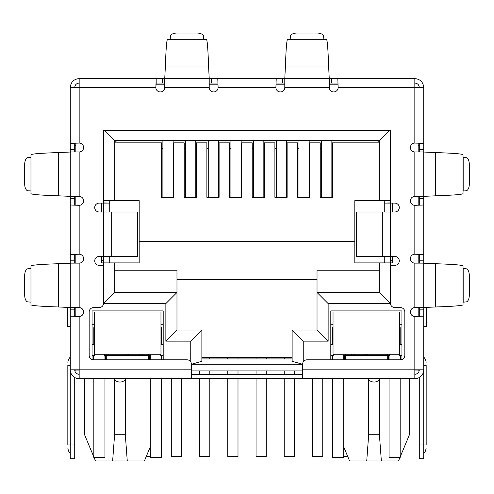 <?xml version="1.0" encoding="UTF-8"?>
<svg xmlns="http://www.w3.org/2000/svg" width="494" height="494" viewBox="0 0 494 494"><rect width="100%" height="100%" fill="white"/><g stroke="black" fill="none" stroke-linecap="round" stroke-linejoin="round"><path stroke-width="0.74" d="M137.369 211.988L137.838 211.988L137.838 256.448L111.675 256.448L111.675 211.988L137.369 211.988L137.369 256.448M111.675 211.988L99.171 211.988A4.446 4.446 0 0 1 94.725 207.542A4.446 4.446 0 0 1 99.171 203.096L103.617 203.096L103.617 130.404L390.384 130.404L390.384 203.096L394.829 203.096A4.446 4.446 0 0 1 399.276 207.542A4.446 4.446 0 0 1 394.829 211.988L356.162 211.988L356.162 256.448L394.829 256.448A4.446 4.446 0 0 1 399.276 260.894A4.446 4.446 0 0 1 394.829 265.34L390.384 265.34L390.384 303.131A4.446 4.446 0 0 0 394.829 307.577L400.387 307.577A4.446 4.446 0 0 1 404.833 312.023L404.833 355.371A4.446 4.446 0 0 1 400.387 359.817L307.021 359.817A4.446 4.446 0 0 0 302.575 364.263L302.575 378.713L191.425 378.713L191.425 364.263A4.446 4.446 0 0 0 186.979 359.817L93.613 359.817A4.446 4.446 0 0 1 89.167 355.371L89.167 312.023A4.446 4.446 0 0 1 93.613 307.577L99.171 307.577A4.446 4.446 0 0 0 103.617 303.131L103.617 265.34L99.171 265.34A4.446 4.446 0 0 1 94.725 260.894A4.446 4.446 0 0 1 99.171 256.448L111.675 256.448M302.575 374.267L191.425 374.267M164.749 83.054L156.178 83.054L156.178 78.608L284.791 78.608L284.791 87.5A4.446 4.446 0 0 1 280.345 91.946A4.446 4.446 0 0 1 275.899 87.5L218.101 87.5L217.78 78.608L218.101 87.5A4.446 4.446 0 0 1 213.655 91.946A4.446 4.446 0 0 1 209.209 87.5L209.209 78.608L164.749 78.608L164.749 87.5A4.446 4.446 0 0 1 160.303 91.946A4.446 4.446 0 0 1 155.857 87.5L70.272 87.5C70.803 82.097 73.767 79.133 79.163 78.608L79.163 143.075L70.272 143.396L79.163 143.075A4.446 4.446 0 0 1 83.61 147.521A4.446 4.446 0 0 1 79.163 151.967L70.272 151.967L70.272 196.427L79.163 196.427A4.446 4.446 0 0 1 83.61 200.873A4.446 4.446 0 0 1 79.163 205.319L79.163 254.225L70.272 254.546L79.163 254.225A4.446 4.446 0 0 1 83.61 258.671A4.446 4.446 0 0 1 79.163 263.117L70.272 263.117L70.272 307.577L79.163 307.577A4.446 4.446 0 0 1 83.61 312.023A4.446 4.446 0 0 1 79.163 316.469L79.163 378.713L191.425 378.713M302.575 378.713L414.837 378.713L414.837 369.821L423.729 369.821L423.729 316.148L414.837 316.469A4.446 4.446 0 0 1 410.391 312.023A4.446 4.446 0 0 1 414.837 307.577L423.729 307.577L423.729 263.117L414.837 263.117A4.446 4.446 0 0 1 410.391 258.671A4.446 4.446 0 0 1 414.837 254.225L423.729 254.546L423.729 204.998L414.837 205.319A4.446 4.446 0 0 1 410.391 200.873A4.446 4.446 0 0 1 414.837 196.427L423.729 196.427L423.729 151.967L414.837 151.967A4.446 4.446 0 0 1 410.391 147.521A4.446 4.446 0 0 1 414.837 143.075L423.729 143.396L423.729 87.5C423.204 82.103 420.24 79.139 414.837 78.608L414.837 87.5L423.729 87.5M419.283 151.967L419.283 149.682L423.729 149.682L423.729 143.396L414.837 143.075L414.837 87.5L338.143 87.5A4.446 4.446 0 0 1 333.697 91.946A4.446 4.446 0 0 1 329.251 87.5L329.251 78.608L337.822 78.608L338.143 87.5L337.822 78.608L414.837 78.608M70.272 307.509L70.272 263.185L58.638 263.71C40.57 264.327 31.344 265.068 30.968 265.933L30.968 304.761C31.338 305.625 40.557 306.366 58.638 306.984L70.272 307.509M70.272 196.359L70.272 152.035L58.638 152.56C40.57 153.177 31.344 153.918 30.968 154.783L30.968 193.611C31.338 194.475 40.557 195.216 58.638 195.834L70.272 196.359M30.968 302.198L30.968 268.495M30.968 191.048L30.968 157.345M30.826 268.588L27.936 268.767A6.669 3.335 -90 0 0 24.7 275.43L24.7 295.264A6.669 3.335 -90 0 0 27.936 301.927L30.826 302.106M30.826 157.438L27.936 157.617A6.669 3.335 -90 0 0 24.7 164.28L24.7 184.114A6.669 3.335 -90 0 0 27.936 190.777L30.826 190.956M209.209 78.398L208.616 66.974C207.999 48.906 207.258 39.681 206.393 39.304L167.565 39.304C166.7 39.674 165.959 48.894 165.342 66.974L164.749 78.398M170.127 39.304L203.831 39.304M203.738 39.162L203.559 36.272A6.669 3.335 0 0 0 196.896 33.036L177.062 33.036A6.669 3.335 0 0 0 170.399 36.272L170.22 39.162M275.899 87.5L276.22 78.608L275.899 87.5M284.791 83.054L276.22 83.054M331.536 78.608L331.536 83.054L329.251 83.054M331.536 83.054L337.822 83.054M211.494 78.608L211.494 83.054L217.78 83.054M211.494 83.054L209.209 83.054M79.163 78.608L156.178 78.608L155.857 87.5L156.178 83.054M328.658 66.974L329.251 78.608L284.791 78.608L285.384 66.974L328.658 66.974C328.041 48.906 327.3 39.681 326.435 39.304L287.607 39.304C286.742 39.674 286.001 48.894 285.384 66.974M290.169 39.304L290.441 36.272A6.669 3.335 180 0 1 297.104 33.036L316.938 33.036A6.669 3.335 180 0 1 323.601 36.272L323.873 39.304M435.362 152.56L423.729 152.035L423.729 196.359L435.362 195.834C453.43 195.216 462.656 194.475 463.032 193.611L463.032 154.783C462.662 153.918 453.443 153.177 435.362 152.56L435.362 195.834M463.032 157.345L466.064 157.617A6.669 3.335 -90 0 1 469.3 164.28L469.3 184.114A6.669 3.335 -90 0 1 466.064 190.777L463.032 191.048M435.362 263.71L423.729 263.185L423.729 307.509L435.362 306.984C453.43 306.366 462.656 305.625 463.032 304.761L463.032 265.933C462.662 265.068 453.443 264.327 435.362 263.71L435.362 306.984M463.032 268.495L466.064 268.767A6.669 3.335 -90 0 1 469.3 275.43L469.3 295.264A6.669 3.335 -90 0 1 466.064 301.927L463.032 302.198M79.163 83.054C76.465 83.319 74.983 84.801 74.718 87.5M414.837 83.054C417.535 83.319 419.017 84.801 419.283 87.5M74.718 307.577L74.718 309.862L70.272 309.862L70.272 350.925L70.272 316.148L79.163 316.469L70.272 316.148L70.272 369.821L191.425 369.821M74.718 196.427L74.718 198.712L70.272 198.712L70.272 204.998L79.163 205.319L70.272 204.998L70.272 260.832L74.718 260.832L74.718 263.117M423.729 196.427L423.729 254.546L414.837 254.225L414.837 205.319L423.729 204.998L423.729 263.117M302.575 369.821L414.837 369.821L414.837 316.469L423.729 316.148L423.729 309.862L419.283 309.862L419.283 307.577M70.272 87.5L70.272 149.682L74.718 149.682L74.718 151.967M79.163 374.267A4.446 4.446 0 0 1 74.718 369.821M79.163 378.713A8.892 8.892 0 0 1 70.272 369.821L70.272 444.958L74.718 444.958L74.718 377.521M74.718 309.862L74.718 316.364M70.272 309.862L70.272 307.577M70.272 267.495L70.272 260.832M74.718 260.832L74.718 254.546M74.718 198.712L74.718 204.998M70.272 198.712L70.272 196.427M70.272 156.345L70.272 149.682M74.718 149.682L74.718 143.396M70.272 365.375L67.826 365.375C67.826 361.349 67.826 361.349 67.826 365.375C67.826 361.349 67.826 361.349 67.826 365.375L67.826 444.958L70.272 444.958L70.272 458.741L74.718 458.741L74.718 444.958M74.718 145.298L75.829 145.298M67.826 444.958C67.826 448.984 67.826 448.984 67.826 444.958C67.826 448.984 67.826 448.984 67.826 444.958M423.729 198.712L419.283 198.712L419.283 204.998M419.283 198.712L419.283 196.427M419.283 263.117L419.283 254.546M423.729 307.577L423.729 309.862M419.283 309.862L419.283 316.148M419.283 377.521L419.283 458.741L423.729 458.741L423.729 369.821A8.892 8.892 0 0 1 414.837 378.713M414.837 374.267A4.446 4.446 0 0 0 419.283 369.821M419.283 149.682L419.283 143.396M423.729 149.682L423.729 151.967M418.171 145.298L419.283 145.298M423.729 326.472L426.643 326.472L426.643 307.287M423.729 365.375C423.729 354.544 423.729 354.544 423.729 365.375L426.174 365.375C426.174 361.349 426.174 361.349 426.174 365.375C426.174 361.349 426.174 361.349 426.174 365.375L426.174 444.958C426.174 448.984 426.174 448.984 426.174 444.958C426.174 448.984 426.174 448.984 426.174 444.958L419.283 444.958M70.272 326.472L67.357 326.472L67.357 307.287M368.487 379.441L368.512 437.011L366.733 460.964L349.591 460.964L343.701 446.823M409.612 378.713L409.612 434.288L400.165 456.962M114.398 379.441L114.423 437.011L112.644 460.964L95.503 460.964L94.113 457.629M93.835 456.962L84.388 434.288L84.388 378.713M156.03 84.165L164.749 84.165M209.209 84.165L217.928 84.165M276.072 84.165L284.791 84.165M329.251 84.165L337.97 84.165M75.829 369.821L75.829 370.932L79.163 370.932M414.837 370.932L418.171 370.932L418.171 369.821M302.575 370.932L191.425 370.932M392.606 203.096L392.606 211.988M392.606 256.448L392.606 262.894L354.816 262.894L354.816 200.65L390.384 200.65L390.384 130.404M101.394 203.096L101.394 211.988M101.394 256.448L101.394 262.894L114.732 262.894L114.732 292.46L114.732 262.894L139.185 262.894L139.185 241.331L354.816 241.331M418.171 143.248L418.171 151.967M418.171 196.427L418.171 205.146M418.171 254.398L418.171 263.117M418.171 307.577L418.171 316.296M92.057 359.533L92.057 310.911L163.193 310.911L163.193 359.817M330.807 359.817L330.807 310.911L401.943 310.911L401.943 359.533M384.27 203.096L390.384 203.096L390.384 303.575L328.139 303.575L328.139 341.144L303.242 341.144L292.127 330.029L292.127 361.287L302.575 364.257L191.425 364.263L201.873 361.287L201.873 330.029L176.976 330.029L176.976 292.46L114.732 292.46L103.617 303.575L103.617 203.096L109.73 203.096M75.829 316.296L75.829 307.577M75.829 263.117L75.829 254.398M75.829 205.146L75.829 196.427M75.829 151.967L75.829 143.248M105.506 359.817L105.506 355.371M148.521 359.817L148.521 355.371L106.729 355.371L106.729 359.817M149.744 355.371L149.744 359.817M161.97 355.371L161.97 359.817M332.03 355.371L332.03 359.817M344.256 355.371L344.256 359.817M387.271 359.817L387.271 355.371L345.479 355.371L345.479 359.817M388.494 355.371L388.494 359.817M400.72 355.371L400.72 359.805M93.28 355.371L93.28 359.805M367.956 378.713A7.225 7.225 0 0 0 380.133 378.713M113.867 378.713A7.225 7.225 0 0 0 126.044 378.713M390.384 260.671L392.606 260.671M385.938 203.096L390.384 202.873M379.269 142.852L332.474 142.852L332.474 197.316L320.248 197.316L320.248 142.852L309.8 142.852L309.8 197.316L297.573 197.316L297.573 142.852L287.125 142.852L287.125 197.316L274.899 197.316L274.899 142.852L264.451 142.852L264.451 197.316L252.224 197.316L252.224 142.852L241.776 142.852L241.776 197.316L229.549 197.316L229.549 142.852L219.101 142.852L219.101 197.316L206.875 197.316L206.875 142.852L196.427 142.852L196.427 197.316L184.2 197.316L184.2 142.852L173.752 142.852L173.752 197.316L161.526 197.316L161.526 142.852L114.732 142.852L114.732 200.65L139.185 200.65L139.185 241.331M103.617 130.404L103.617 200.65L114.732 200.65L114.732 140.629L379.269 140.629L379.269 200.65M101.394 260.671L103.617 260.671M108.063 203.096L103.617 202.873M328.139 341.144L317.024 330.029L292.127 330.029M328.139 303.575L317.024 292.46L317.024 330.029M390.384 303.575L379.269 292.46L317.024 292.46L317.024 270.23L379.269 270.23M379.269 262.894L379.269 292.46M389.494 130.404L379.269 140.629M104.506 130.404L114.732 140.629L114.732 141.37L118.066 140.629M190.758 361.923L190.758 341.144L165.861 341.144L165.861 303.575L176.976 292.46L176.976 270.23L114.732 270.23M165.861 341.144L176.976 330.029M190.758 341.144L201.873 330.029M292.127 361.287L292.127 358.928L201.873 358.928L201.873 361.287M106.729 354.26L106.729 355.371L104.283 355.371L104.283 354.26M150.966 354.26L150.966 355.371L148.521 355.371L148.521 354.26M163.193 355.371L160.748 355.371L160.748 354.26M163.193 344.256L160.97 344.256M163.193 324.249L160.97 324.249M333.03 324.249L330.807 324.249M330.807 355.371L333.252 355.371L333.252 354.26M333.03 344.256L330.807 344.256M345.479 354.26L345.479 355.371L343.034 355.371L343.034 354.26M389.717 354.26L389.717 355.371L387.271 355.371L387.271 354.26M401.943 355.371L399.498 355.371L399.498 354.26M401.943 344.256L399.72 344.256M401.943 324.249L399.72 324.249M176.976 279.567L317.024 279.567M94.28 324.249L92.057 324.249M92.057 355.371L94.502 355.371L94.502 354.26M94.28 344.256L92.057 344.256M399.887 457.629L398.497 460.964L366.733 460.964M150.3 446.823L144.409 460.964L112.644 460.964M379.269 141.37L375.934 140.629M113.04 355.371L113.04 354.26M142.21 354.26L142.21 355.371M351.79 354.26L351.79 355.371M380.96 354.26L380.96 355.371M381.356 460.964L379.577 437.011L379.602 379.441M368.487 434.288L379.602 434.288M127.267 460.964L125.488 437.011L125.513 379.441M114.398 434.288L125.513 434.288M109.73 200.65L109.73 211.988M109.73 256.448L109.73 262.894M384.27 200.65L384.27 211.988M384.27 256.448L384.27 262.894M292.127 357.594L201.873 357.594M284.235 357.594L284.235 358.928M284.235 370.932L284.235 374.267M284.235 378.713L284.235 456.518L294.461 456.518L294.461 378.713M294.461 374.267L294.461 370.932M286.508 197.316L286.508 140.629M276.282 197.316L276.282 140.629M199.588 370.932L199.588 374.267M199.588 378.713L199.588 456.518L209.814 456.518L209.814 378.713M209.814 374.267L209.814 370.932M209.814 358.928L209.814 357.594M218.478 197.316L218.478 140.629M208.252 197.316L208.252 140.629M146.261 456.518L150.3 456.518M173.122 197.316L173.122 140.629M162.897 197.316L162.897 140.629M312.517 378.713L312.517 456.518L322.743 456.518L322.743 378.713M309.182 197.316L309.182 140.629M298.956 197.316L298.956 140.629M227.771 357.594L227.771 358.928M227.771 370.932L227.771 374.267M227.771 378.713L227.771 456.518L237.997 456.518L237.997 378.713M237.997 374.267L237.997 370.932M237.997 358.928L237.997 357.594M241.152 197.316L241.152 140.629M230.926 197.316L230.926 140.629M343.701 456.518L347.739 456.518M331.857 197.316L331.857 140.629M321.631 197.316L321.631 140.629M256.053 357.594L256.053 358.928M256.053 370.932L256.053 374.267M256.053 378.713L256.053 456.518L266.278 456.518L266.278 378.713M266.278 374.267L266.278 370.932M266.278 358.928L266.278 357.594M263.833 197.316L263.833 140.629M253.607 197.316L253.607 140.629M171.307 378.713L171.307 456.518L181.533 456.518L181.533 378.713M185.577 140.629L185.577 197.316M195.803 140.629L195.803 197.316M94.28 354.26L160.97 354.26L160.97 312.023L94.28 312.023L94.28 354.26M94.28 327.584L94.28 338.699L93.835 338.699L93.835 327.584L94.28 327.584M160.97 327.584L161.415 327.584L161.415 338.699L160.97 338.699M104.95 355.371L104.95 359.817M104.95 378.713L104.95 457.629L93.835 457.629L93.835 378.713M93.835 359.817L93.835 355.371M93.835 344.256L93.835 338.699M161.415 338.699L161.415 344.256M161.415 378.713L161.415 457.629L150.3 457.629L150.3 378.713M150.3 359.817L150.3 355.371M161.415 355.371L161.415 359.817M366.375 312.023L333.03 312.023L333.03 354.26L399.72 354.26L399.72 312.023L366.375 312.023M399.72 327.584L400.165 327.584L400.165 338.699L399.72 338.699M333.03 338.699L332.586 338.699L332.586 327.584L333.03 327.584M343.701 355.371L343.701 359.817M343.701 378.713L343.701 457.629L332.586 457.629L332.586 378.713M332.586 359.817L332.586 355.371M332.586 344.256L332.586 338.699M400.165 338.699L400.165 344.256M400.165 378.713L400.165 457.629L389.05 457.629L389.05 378.713M389.05 359.817L389.05 355.371M400.165 355.371L400.165 359.817M382.325 211.988L382.325 256.448M356.631 211.988L356.631 256.448M414.837 307.577L414.837 263.117M414.837 196.427L414.837 151.967M329.251 87.5L284.791 87.5M209.209 87.5L164.749 87.5M79.163 151.967L79.163 196.427M79.163 263.117L79.163 307.577M58.638 263.71L58.638 306.984M58.638 152.56L58.638 195.834M208.616 66.974L165.342 66.974M282.506 83.054L282.506 78.608M162.464 83.054L162.464 78.608M284.791 78.398L329.251 78.398M290.262 39.162L323.78 39.162M463.174 157.438L463.174 190.956M463.174 268.588L463.174 302.106M419.283 260.832L423.729 260.832M303.242 341.144L303.242 361.923M165.861 303.575L103.617 303.575M139.314 354.26L139.314 355.371M354.686 355.371L354.686 354.26M378.064 354.26L378.064 355.371M115.936 355.371L115.936 354.26M128.459 354.26L128.459 355.371M365.541 355.371L365.541 354.26M367.209 354.26L367.209 355.371M126.791 355.371L126.791 354.26M332.474 148.632L331.857 148.632M321.631 148.632L320.248 148.632M309.8 148.632L309.182 148.632M298.956 148.632L297.573 148.632M287.125 148.632L286.508 148.632M276.282 148.632L274.899 148.632M264.451 148.632L263.833 148.632M253.607 148.632L252.224 148.632M241.776 148.632L241.152 148.632M230.926 148.632L229.549 148.632M219.101 148.632L218.478 148.632M208.252 148.632L206.875 148.632M196.427 148.632L195.803 148.632M185.577 148.632L184.2 148.632M173.752 148.632L173.122 148.632M162.897 148.632L161.526 148.632M161.415 342.033L160.97 342.033M94.28 342.033L93.835 342.033M400.165 342.033L399.72 342.033M333.03 342.033L332.586 342.033M70.272 356.995L68.468 359.36L67.826 362.263M70.272 453.338L68.468 450.973L67.826 448.07M423.729 453.338L425.532 450.973L426.174 448.07M423.729 356.995L425.532 359.36L426.174 362.263"/></g></svg>
